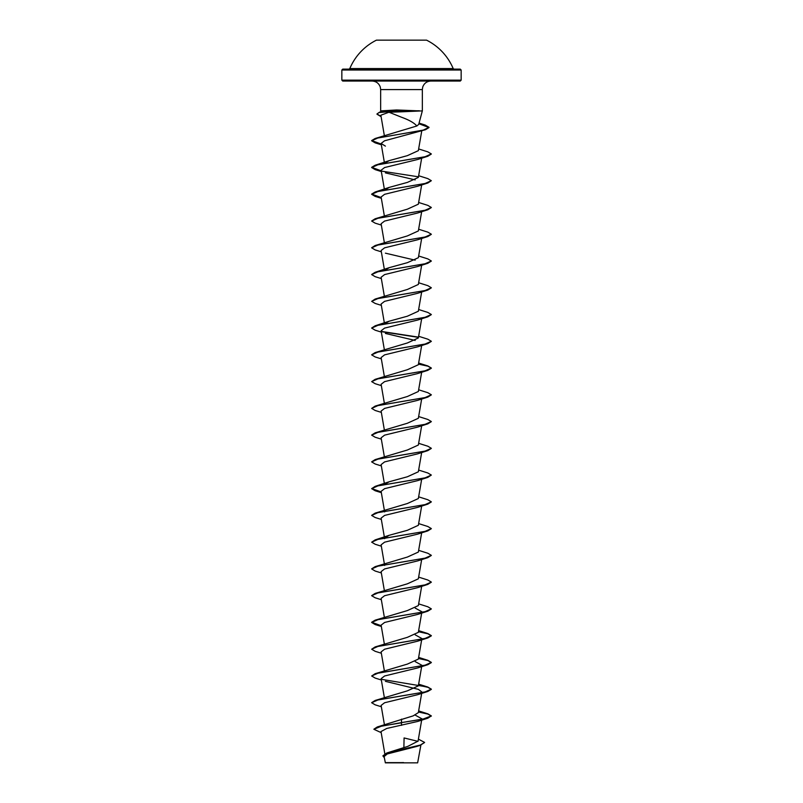 <?xml version="1.0" encoding="UTF-8"?>
<svg xmlns="http://www.w3.org/2000/svg" width="803" height="803" viewBox="0 0 803 803"><rect width="100%" height="100%" fill="white"/><g stroke="black" fill="none" stroke-linecap="round" stroke-linejoin="round"><path stroke-width="1.2" d="M349.807 68.576L453.193 68.576A56.08 56.08 0 0 0 426.554 40.15L376.446 40.15A56.08 56.08 0 0 0 349.807 68.576L348.984 69.128L401.5 69.128L342.74 69.128L341.847 70.022L461.153 70.022L460.26 69.128L401.5 69.128M424.586 742.514L420.13 745.345L416.787 746.439L387.247 753.957L384.115 756.577L385.36 762.85L417.64 762.85L420.882 745.094M400.285 762.659C380.371 762.649 380.773 762.639 401.5 762.629L403.558 762.589M400.607 111.848L388.973 112.219L401.5 117.228C409.108 119.978 414.228 122.899 416.837 125.991L418.704 124.425L422.338 110.884L400.607 111.848M419.467 110.995L395.869 110.995L396.642 111.868M461.153 80.159L341.847 80.159L342.74 81.053L460.26 81.053L461.153 80.159L461.153 70.022M419.417 110.884L396.582 109.971L380.662 110.884L380.662 89.585L422.338 89.585L422.729 87.015C424.145 83.261 426.855 81.274 430.86 81.053M418.002 741.36L404.09 737.947L403.879 747.533M418.393 739.151L424.596 742.404L420.381 745.043L386.845 752.963L407.723 746.409L418.052 741.139L421.886 718.805L415.181 715.102M401.5 719.127L401.5 722.6L377.3 726.956L413.164 715.875L418.353 712.622L421.886 692.045L418.423 689.375L385.41 681.335M371.679 702.635L375.182 700.447L407.382 690.851L418.353 685.862L421.886 665.285L415.181 661.582M381.335 679.99L375.172 678.073L371.669 675.996L375.172 673.687L407.382 664.091L418.353 659.102L421.886 638.526L417.59 641.195L384.587 649.225L381.114 651.906L384.346 670.776M381.335 653.23L375.182 651.313L371.669 649.225L375.182 646.917L407.382 637.331L418.353 632.342L421.665 613.09M381.214 625.748L371.669 622.245L375.172 620.157L407.382 610.571L418.363 605.582L421.665 586.331M371.679 595.595L375.182 593.397L407.382 583.811L418.353 578.822L421.665 559.571M371.679 568.835L375.172 566.637L407.382 557.051L418.353 552.062L421.665 532.811M384.717 538.04L389.224 535.28L407.382 530.291L418.353 525.303L421.665 506.051M371.679 515.315L375.172 513.117L407.382 503.531L418.353 498.543L421.665 479.291M384.848 484.279L389.224 481.76L407.382 476.771L418.353 471.783L421.665 452.531M371.679 461.795L375.172 459.597L407.382 450.011L418.353 445.023L421.665 425.771M371.679 435.035L375.182 432.837L407.382 423.241L418.353 418.263L421.665 399.011M381.335 412.391L375.172 410.474L371.669 408.386L375.172 406.077L407.382 396.481L418.353 391.493L421.665 372.251M381.335 385.631L375.172 383.714L371.669 381.626L375.172 379.317L407.382 369.721L418.353 364.733L421.665 345.491M371.679 354.755L375.172 352.557L407.382 342.961L418.353 337.973L421.665 318.731M384.858 323.709L389.224 321.19L407.382 316.201L418.353 311.213L421.665 291.971M381.335 305.351L375.172 303.434L371.669 301.346L375.172 299.037L407.392 289.441L418.353 284.453L421.665 265.211M384.727 270.44L389.214 267.67L407.382 262.681L418.363 257.693L421.665 238.451M371.679 247.715L375.172 245.517L407.382 235.921L418.353 230.933L421.665 211.691M371.679 220.955L375.172 218.757L407.382 209.161L418.353 204.173L421.665 184.931M384.717 190.16L389.224 187.39L407.372 182.401L418.363 177.413L421.665 158.171M384.858 163.15L389.214 160.63L407.392 155.641L418.353 150.653L421.826 130.447M381.214 144.068L371.669 140.565L375.172 138.477L416.837 125.991M388.973 112.219L380.853 115.21L384.346 135.577M381.254 144.299L375.172 142.864L371.669 140.786L377.751 138.016L425.52 129.705L384.537 140.796L381.114 143.466L385.4 146.126M381.254 171.059L375.172 169.624L371.669 167.546L377.992 164.715L427.818 156.254L417.59 159.506L384.587 167.546L381.114 170.226L384.346 189.096M385.41 172.886L415.181 179.892M381.254 197.819L375.172 196.394L371.669 194.306L377.992 191.485L427.828 183.004L417.59 186.266L384.587 194.306L381.114 196.986L384.346 215.856M381.335 225.071L375.172 223.154L371.669 221.066L377.992 218.235L427.818 209.774L417.59 213.026L384.587 221.066L381.114 223.746L384.346 242.616M381.335 251.831L375.172 249.914L371.669 247.826L377.992 245.005L427.828 236.534L417.59 239.786L384.587 247.826L381.114 250.506L384.346 269.376M385.41 253.166L415.181 260.172M381.335 278.591L375.172 276.674L371.669 274.586L377.992 271.765L427.818 263.294L417.59 266.556L384.587 274.586L381.114 277.266L384.346 296.136M417.58 293.316L384.577 301.346L381.114 304.026L384.346 322.896M417.59 320.066L384.577 328.106L381.114 330.786L384.346 349.656M385.41 333.456L415.181 340.452M381.335 358.871L375.172 356.954L371.669 354.866L377.992 352.045L427.828 343.574L417.59 346.836L384.577 354.866L381.114 357.546L384.346 376.416M371.669 381.626L377.992 378.805L427.818 370.334L417.6 373.586L384.577 381.626L381.114 384.306L384.346 403.176M371.669 408.386L377.992 405.565L427.828 397.094L417.59 400.356L384.587 408.386L381.114 411.066L384.346 429.936M381.335 439.151L375.172 437.233L371.669 435.146L377.992 432.325L427.818 423.854L417.59 427.116L384.577 435.146L381.114 437.826L384.346 456.696M417.58 453.876L384.577 461.906L381.114 464.586L384.346 483.456M381.335 492.671L375.182 490.753L371.669 488.666L377.992 485.845L427.818 477.373L417.59 480.636L384.587 488.666L381.114 491.346L384.637 511.923M381.335 519.431L375.172 517.513L371.669 515.426L377.992 512.605L427.828 504.133L417.59 507.396L384.587 515.426L381.114 518.106L384.637 538.683M381.335 546.191L375.182 544.273L371.669 542.186L377.992 539.365L427.818 530.893L417.59 534.156L384.587 542.186L381.114 544.866L384.637 565.442M381.335 572.951L375.172 571.033L371.669 568.946L377.992 566.125L427.828 557.653L417.59 560.916L384.587 568.946L381.114 571.626L384.346 590.496M381.335 599.711L375.182 597.793L371.669 595.706L377.992 592.885L427.818 584.413L417.59 587.676L384.587 595.706L381.114 598.386L384.346 617.256M415.181 608.062L421.886 611.766M381.335 626.47L375.172 624.553L371.669 622.466L377.992 619.645L427.828 611.173L417.59 614.436L384.587 622.466L381.114 625.146L384.346 644.016M415.181 634.822L421.886 638.526M371.669 675.996L377.992 673.165L427.828 664.693L417.59 667.955L384.597 675.985L381.114 678.665L384.346 697.536M381.335 706.75L375.182 704.833L371.669 702.745L377.992 699.925L427.818 691.453L417.59 694.715L384.577 702.755L381.114 705.425L384.406 724.637M427.828 718.213L431.331 715.905L422.589 719.257L401.5 722.6L427.828 718.213L417.59 721.475L386.755 728.451L381.003 731.543L384.818 753.806M377.3 726.956L373.907 729.174M386.845 752.963L382.911 755.834M401.5 725.35L401.5 722.82L381.716 726.053L373.897 729.285L381.194 732.647M420.13 745.345L386.544 753.294L382.911 755.944L384.286 757.6M381.064 116.435L376.968 113.966L379.478 112.199L384.085 110.884M431.331 715.905L427.828 713.827L418.504 711.799M375.182 700.447L425.008 691.975L431.331 689.145L427.818 687.057L381.465 679.318M375.172 673.687L425.008 665.215L431.331 662.385L427.828 660.307L418.504 658.279M375.182 646.917L425.008 638.455L431.331 635.625L427.818 633.537L418.504 631.519M375.172 620.157L425.008 611.685L431.331 608.865L427.828 606.777L418.654 603.876M375.182 593.397L425.008 584.925L431.331 582.105L427.818 580.017L418.654 577.116M375.172 566.637L425.008 558.165L431.331 555.345L427.828 553.257L418.654 550.356M371.669 542.186L375.182 539.877L425.008 531.405L431.331 528.585L427.818 526.497L418.654 523.596M375.172 513.117L425.008 504.645L431.331 501.825L427.828 499.737L418.654 496.836M381.214 491.948L371.679 488.555M371.669 488.666L375.182 486.357L425.008 477.885L431.331 475.065L427.818 472.977L418.654 470.076M375.172 459.597L425.008 451.125L431.331 448.305L427.828 446.217L418.654 443.316M375.182 432.837L425.008 424.365L431.331 421.545L427.818 419.457L418.654 416.556M375.172 406.077L425.008 397.605L431.331 394.785L427.828 392.697L418.654 389.796M375.172 379.317L425.008 370.845L431.331 368.025L427.818 365.937L418.654 363.036M375.172 352.557L425.008 344.085L431.331 341.265L427.828 339.177L418.654 336.276M418.142 337.089L381.465 331.438M371.679 327.995L375.172 325.797L425.008 317.326L431.331 314.505L427.818 312.417L418.654 309.516M375.172 299.037L425.008 290.566L431.331 287.745L427.828 285.657L418.654 282.756M371.679 274.475L375.172 272.277L425.008 263.806L431.331 260.985L427.818 258.897L418.654 255.996M375.172 245.517L425.008 237.046L431.331 234.225L427.828 232.137L418.654 229.236M375.172 218.757L425.008 210.286L431.331 207.465L427.818 205.377L418.654 202.476M381.214 197.588L371.669 194.085L375.172 191.997L425.008 183.526L431.331 180.705L427.828 178.617L418.654 175.716M381.214 170.828L371.669 167.315L375.172 165.237L425.008 156.766L431.331 153.945L427.818 151.857L418.654 148.946M375.172 138.477L423.241 130.116L429.023 127.326L425.158 125.027L418.945 123.521M379.478 112.199L395.869 110.995L378.936 112.591L376.968 113.966M431.331 716.125L427.919 714.078L418.463 712.02M427.818 691.453L431.331 689.375L427.919 687.318L418.463 685.26M427.828 664.693L431.331 662.605L427.919 660.558L418.463 658.5M371.669 649.225L377.992 646.405L427.818 637.933L431.331 635.846L427.919 633.798L418.463 631.74M427.828 611.173L431.321 608.975M427.818 584.413L431.321 582.215M427.828 557.653L431.321 555.455M427.818 530.893L431.321 528.695M427.828 504.133L431.321 501.935M427.818 477.373L431.331 475.065M381.335 465.911L375.172 463.993L371.669 461.906L377.992 459.085L427.828 450.613L431.321 448.415M427.818 423.854L431.321 421.655M427.828 397.094L431.321 394.895M427.818 370.334L431.331 368.246L427.919 366.188L418.463 364.13M427.828 343.574L431.321 341.375M418.273 337.34L381.766 331.719M381.335 332.111L375.172 330.194L371.669 328.106L377.992 325.285L427.818 316.814L431.321 314.615M371.669 301.346L377.992 298.525L427.828 290.054L431.321 287.855M427.818 263.294L431.321 261.095M427.828 236.534L431.321 234.335M427.818 209.774L431.321 207.576M427.828 183.004L431.331 180.705M418.283 176.78L381.756 171.149M427.818 156.254L431.321 154.056M425.52 129.705L429.023 127.547L418.895 123.732M381.104 116.676L376.968 114.187M419.417 110.774L395.869 110.774L396.582 109.971M380.662 89.585L380.271 87.015C378.855 83.261 376.145 81.274 372.14 81.053M422.338 110.884L422.338 89.585M341.847 80.159L341.847 70.022M421.786 719.418L421.886 718.805M421.786 692.648L421.886 692.045M421.786 665.888L421.886 665.285M384.346 162.336L381.114 143.466M380.923 111.838L380.662 110.884M418.654 710.916L427.828 713.827M418.654 684.156L427.818 687.057M418.654 657.396L427.828 660.307M418.654 630.636L427.818 633.537M389.224 535.28L375.182 539.877M389.224 481.75L375.182 486.357M389.224 321.19L375.172 325.797M389.214 267.67L375.172 272.277M389.224 187.39L375.172 191.997M389.214 160.63L375.172 165.237M425.158 125.027L419.066 123.11M381.335 144.791L375.172 142.864M381.335 171.551L375.172 169.624M381.335 198.311L375.172 196.394M417.59 293.316L427.828 290.054M417.59 320.076L427.818 316.814M417.59 453.876L427.828 450.613M417.59 641.195L427.818 637.933M453.193 68.576L454.016 69.128"/></g></svg>
